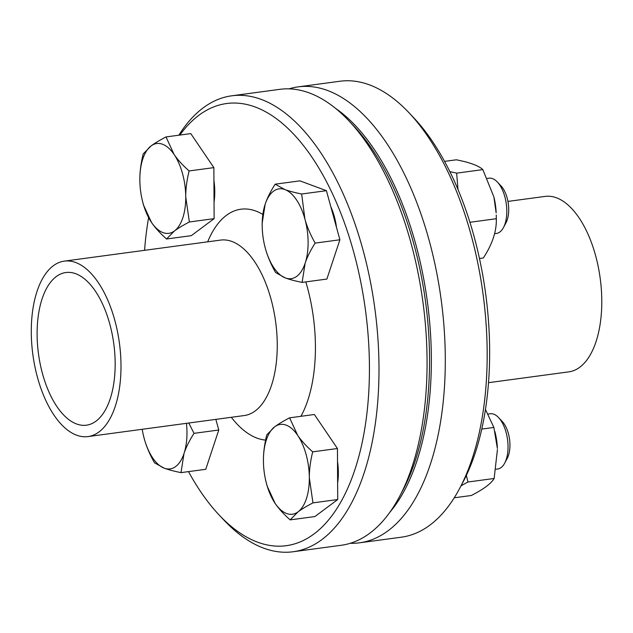 <?xml version="1.0" encoding="UTF-8"?>
<svg xmlns="http://www.w3.org/2000/svg" width="633" height="633" viewBox="0 0 633 633"><rect width="100%" height="100%" fill="white"/><g stroke="black" fill="none" stroke-linecap="round" stroke-linejoin="round"><path stroke-width="0.95" d="M459.637 488.447L462.945 482.204A223.061 110 -97.7 0 0 413.919 117.975L409.076 112.832A230.032 113.442 82.3 0 1 459.637 488.447A230.032 113.442 82.3 0 1 401.306 537.195L359.433 542.829A230.032 113.442 -97.7 0 0 444.176 328.994A230.032 113.442 -97.7 0 0 327.57 90.495A230.032 113.442 -97.7 0 0 298.064 86.879A230.032 113.442 -97.7 0 0 289.052 88.857M298.064 86.879L339.937 81.246A230.032 113.442 82.3 0 1 369.45 84.862A230.032 113.442 82.3 0 1 409.076 112.832M350.223 543.304A230.032 113.442 -97.7 0 0 359.433 542.829M488.51 382.68L568.735 371.88A88.525 43.653 -97.7 0 0 601.35 289.582A88.525 43.653 -97.7 0 0 556.478 197.797A88.525 43.653 -97.7 0 0 545.116 196.404L507.935 201.413M389.896 512.208A223.061 110 -97.7 0 0 427.354 301.585A223.061 110 -97.7 0 0 335.537 108.362M75.746 273.733A77.028 37.988 -97.7 0 0 65.864 272.522A77.028 37.988 -97.7 0 0 38.494 353.926A77.028 37.988 -97.7 0 0 86.42 425.194A77.028 37.988 -97.7 0 0 114.795 353.594A77.028 37.988 -97.7 0 0 75.746 273.733M188.499 471.617A223.061 110 -97.7 0 0 219.153 515.025L223.995 520.168A230.032 113.442 -97.7 0 0 293.134 551.754L341.211 545.282A230.032 113.442 -97.7 0 0 399.534 496.533L402.849 490.298A223.061 110 -97.7 0 0 353.823 126.07L348.981 120.927A230.032 113.442 -97.7 0 0 309.347 92.948A230.032 113.442 -97.7 0 0 279.841 89.332L231.765 95.805A230.032 113.442 -97.7 0 0 178.838 135.209M399.534 496.533A230.032 113.442 -97.7 0 0 348.981 120.927M293.134 551.754A230.032 113.442 -97.7 0 0 377.869 337.919A230.032 113.442 -97.7 0 0 261.271 99.421A230.032 113.442 -97.7 0 0 231.765 95.805M219.153 515.025A223.061 110 -97.7 0 0 367.947 403.308A223.061 110 -97.7 0 0 255.297 107.032A223.061 110 -97.7 0 0 179.851 135.066M148.589 217.681A223.061 110 -97.7 0 0 144.561 250.32M75.691 262.513A88.525 43.653 -97.7 0 0 64.337 261.12A88.525 43.653 -97.7 0 0 32.876 354.678A88.525 43.653 -97.7 0 0 87.955 436.596A88.525 43.653 -97.7 0 0 120.563 354.298A88.525 43.653 -97.7 0 0 75.691 262.513M151.516 222.452L143.462 204.973L142.196 199.87A45.307 22.345 -97.7 0 0 151.516 222.452A45.307 22.345 -97.7 0 0 174.471 230.95L166.55 238.989C160.07 233.221 155.053 227.706 151.516 222.452M139.901 182.842L139.838 179.93A45.307 22.345 -97.7 0 0 139.901 182.842A45.307 22.345 -97.7 0 0 142.196 199.87M143.193 153.946L151.113 145.906A45.307 22.345 -97.7 0 0 139.838 179.93C139.774 172.049 140.89 163.385 143.193 153.946M166.012 136.934L174.067 154.412A45.307 22.345 -97.7 0 0 151.113 145.906C154.618 143.287 159.579 140.289 166.012 136.934L190.77 133.603L213.859 167.618L214.128 218.646L189.37 221.977C182.937 225.34 177.968 228.331 174.471 230.95A45.307 22.345 -97.7 0 0 185.746 196.934L189.37 221.977M189.101 170.95C186.798 180.397 185.683 189.053 185.746 196.934A45.307 22.345 -97.7 0 0 174.067 154.412C177.612 159.666 182.621 165.181 189.101 170.95L213.859 167.618M214.128 218.646L191.308 235.658L166.55 238.989M213.922 180.547A39.729 19.591 82.3 0 1 214.041 202.062M188.784 423.018L194.014 433.344C189.338 440.687 186.007 447.396 184.021 453.457L180.998 472.629C173.909 471.189 168.323 469.71 164.256 468.191A45.307 22.345 -97.7 0 0 184.021 453.457A45.307 22.345 -97.7 0 0 186.45 423.335M154.492 462.81C149.728 454.344 146.318 446.312 144.261 438.732A45.307 22.345 -97.7 0 0 164.256 468.191L154.492 462.81M142.219 429.285A45.307 22.345 -97.7 0 0 143.43 435.441A45.307 22.345 -97.7 0 0 144.261 438.732L143.43 435.449M215.853 419.378L218.773 430.013L194.014 433.344M218.773 430.013L205.757 469.298L180.998 472.629M488.328 414.006L490.195 413.753A27.884 13.752 82.3 0 1 493.772 414.196A27.884 13.752 82.3 0 1 498.575 417.582A27.884 13.752 82.3 0 1 504.707 463.111A27.884 13.752 82.3 0 1 497.633 469.021L496.058 469.235M504.707 463.111L507.247 458.332A22.535 11.117 -97.7 0 0 502.293 421.523L498.575 417.582M297.652 435.306C301.197 440.56 306.206 446.075 312.686 451.843C310.384 461.291 309.268 469.947 309.331 477.828A45.307 22.345 -97.7 0 0 297.652 435.306A45.307 22.345 -97.7 0 0 274.698 426.8C278.204 424.173 283.165 421.182 289.598 417.827L297.652 435.306M312.955 502.871C306.522 506.234 301.553 509.225 298.056 511.844A45.307 22.345 -97.7 0 0 309.331 477.828L312.955 502.871L337.713 499.54L314.894 516.552L290.136 519.883C283.655 514.115 278.639 508.6 275.102 503.346A45.307 22.345 -97.7 0 0 298.056 511.844L290.136 519.883M263.486 463.736L263.423 460.816C263.36 452.943 264.475 444.279 266.778 434.839L274.698 426.8A45.307 22.345 -97.7 0 0 263.423 460.816A45.307 22.345 -97.7 0 0 263.486 463.736A45.307 22.345 -97.7 0 0 265.781 480.764A45.307 22.345 -97.7 0 0 275.102 503.346L267.047 485.867L265.781 480.764M312.686 451.843L337.444 448.512L314.356 414.496L289.598 417.827M337.444 448.512L337.713 499.54M337.508 461.441A39.729 19.591 82.3 0 1 337.626 482.955M494.927 431.635L495.394 433.652A39.381 19.425 82.3 0 1 497.388 448.457L493.875 427.457L485.448 409.432M454.233 497.791L471.316 495.497C483.628 489.19 491.232 483.517 494.136 478.485L497.427 449.604M466.363 475.383L467.953 482.006L461.038 485.804M494.136 478.485L467.953 482.006M493.875 427.457L481.753 429.087M487.37 178.403L488.961 178.189A27.884 13.752 82.3 0 1 497.34 182.019A27.884 13.752 82.3 0 1 503.472 227.548A27.884 13.752 82.3 0 1 496.399 233.458L494.523 233.712M503.472 227.548L506.012 222.761A22.535 11.117 -97.7 0 0 501.059 185.96L497.34 182.019M262.252 228.173L262.125 223.473L265.148 204.301C267.134 198.232 270.473 191.53 275.149 184.187L284.913 189.568A45.307 22.345 -97.7 0 0 265.148 204.301A45.307 22.345 -97.7 0 0 262.252 228.173A45.307 22.345 -97.7 0 0 264.547 245.2L264.547 245.208A45.307 22.345 -97.7 0 0 265.385 248.492L264.554 245.224M301.656 194.007L304.908 219.026A45.307 22.345 -97.7 0 0 284.913 189.568C288.98 191.087 294.559 192.567 301.656 194.007L326.414 190.675L339.897 239.772L326.873 279.058L302.115 282.389C295.025 280.949 289.447 279.469 285.372 277.95L275.616 272.57C270.853 264.103 267.442 256.072 265.385 248.492A45.307 22.345 -97.7 0 0 285.372 277.95A45.307 22.345 -97.7 0 0 305.138 263.217A45.307 22.345 -97.7 0 0 304.908 219.026C306.965 226.614 310.376 234.637 315.139 243.104C310.455 250.446 307.124 257.156 305.138 263.217L302.115 282.389M326.414 190.675L299.907 180.856L275.149 184.187M339.897 239.772L315.139 243.104M330.83 206.769A39.729 19.591 82.3 0 1 336.479 227.334M493.898 196.966L494.159 198.089A39.381 19.425 82.3 0 1 496.153 212.894L493.898 196.966L482.837 169.62C478.706 165.711 469.868 162.436 456.338 159.801L444.572 161.383M479.482 258.517L483.303 258.003C492.339 244.275 496.683 231.18 496.319 218.717L496.232 215.006M449.889 171.646L456.654 173.141L457.983 189.417M469.654 221.376L469.995 222.468M496.319 218.717L470.137 222.246M482.837 169.62L456.654 173.141M262.758 214.389A116.409 57.405 -97.7 0 0 255.843 211.05A116.409 57.405 -97.7 0 0 207.679 241.83M231.298 417.297A116.409 57.405 -97.7 0 0 265.607 440.101M300.936 416.3A116.409 57.405 -97.7 0 0 305.818 281.891M87.955 436.596L244.203 415.557A88.525 43.653 -97.7 0 0 276.819 333.251A88.525 43.653 -97.7 0 0 231.947 241.482A88.525 43.653 -97.7 0 0 220.585 240.089L64.337 261.12"/></g></svg>
